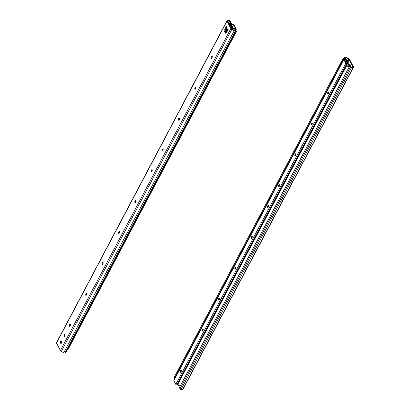<?xml version="1.0" encoding="UTF-8"?>
<svg xmlns="http://www.w3.org/2000/svg" width="410" height="410" viewBox="0 0 410 410"><rect width="100%" height="100%" fill="white"/><g stroke="black" fill="none" stroke-linecap="round" stroke-linejoin="round"><path stroke-width="0.61" d="M70.356 324.33A1.092 0.466 107.4 0 1 70.136 325.817A1.092 0.466 107.4 0 1 69.377 326.088A1.092 0.466 107.4 0 1 69.428 325.094A1.092 0.466 107.4 0 1 69.951 324.248A1.092 0.466 107.4 0 1 70.356 324.33M69.603 326.288A1.876 0.805 107.4 0 1 70.254 324.213M227.678 21.289A0.779 0.282 -152.1 0 1 227.663 21.136A0.779 0.282 -152.1 0 1 227.816 21.059L231.537 28.792A0.779 0.282 -152.1 0 0 232.014 29.218L235.96 31.022L65.482 353L64.888 353.112L235.366 31.134L235.96 31.022M64.15 336.589A1.876 0.805 107.4 0 1 64.795 334.514M61.305 341.243L60.675 342.181L61.254 343.308M212.267 56.77A1.092 0.466 -72.6 0 0 211.837 58.138M195.898 87.678A1.092 0.466 -72.6 0 0 195.473 89.052M163.17 149.501A1.092 0.466 -72.6 0 0 162.739 150.87M179.534 118.587A1.092 0.466 -72.6 0 0 179.103 119.961M152.259 170.104A1.092 0.466 -72.6 0 0 151.828 171.477M135.889 201.018A1.092 0.466 -72.6 0 0 135.464 202.386M119.525 231.927A1.092 0.466 -72.6 0 0 119.095 233.295M103.161 262.836A1.092 0.466 -72.6 0 0 102.731 264.204M226.797 26.896L225.469 29.412L224.798 29.197L226.33 26.301L226.73 26.424M224.798 29.197L224.726 29.715L225.397 29.925L225.469 29.412M225.397 29.925L225.7 30.509L225.269 31.314L224.598 31.104L224.526 31.621L225.203 31.831L225.269 31.314M226.586 29.218L225.203 31.831L225.715 32.826M226.448 32.861L226.023 32.241L226.709 32.477M85.967 295.379A1.876 0.805 107.4 0 1 86.618 293.304M63.945 336.441A1.092 0.466 107.4 0 1 63.924 336.39A1.092 0.466 107.4 0 1 63.975 335.401A1.092 0.466 107.4 0 1 64.498 334.555A1.092 0.466 107.4 0 1 64.882 335.636A1.092 0.466 107.4 0 1 63.945 336.441M85.767 295.226A1.092 0.466 107.4 0 1 85.741 295.18A1.092 0.466 107.4 0 1 85.798 294.185A1.092 0.466 107.4 0 1 86.32 293.34A1.092 0.466 107.4 0 1 86.705 294.421A1.092 0.466 107.4 0 1 85.767 295.226M227.975 30.038L227.637 29.93A0.389 0.323 -27.2 0 1 227.473 29.505L227.729 29.023L228.129 29.146M226.32 32.826L228.129 29.797L228.196 29.279L227.945 28.843L227.729 29.023M227.473 29.505L226.474 27.562L226.802 26.563L226.546 26.122L226.33 26.301M225.454 33.215L226.023 32.241M225.326 33.174L224.526 31.621M224.598 31.104L225.023 30.299L224.726 29.715M225.023 30.299L225.7 30.509M226.474 27.562A0.389 0.323 152.8 0 0 226.463 27.844L227.463 29.786M56.524 343.057L227.007 21.079A1.563 0.564 -152.1 0 1 226.971 20.767L56.493 342.745A1.563 0.564 27.9 0 0 56.524 343.057L60.383 350.56A1.563 0.564 27.9 0 0 61.336 351.406L63.724 352.779A1.174 0.42 27.9 0 0 64.888 353.112M227.007 21.079L230.861 28.582L60.383 350.56M102.131 264.317A1.092 0.466 107.4 0 1 102.239 263.066A1.092 0.466 107.4 0 1 102.936 262.369A1.092 0.466 107.4 0 1 103.053 263.553A1.092 0.466 107.4 0 1 102.28 264.46A1.092 0.466 107.4 0 1 102.131 264.317M118.495 233.408A1.092 0.466 107.4 0 1 118.603 232.157A1.092 0.466 107.4 0 1 119.3 231.46A1.092 0.466 107.4 0 1 119.423 232.644A1.092 0.466 107.4 0 1 118.649 233.546A1.092 0.466 107.4 0 1 118.495 233.408M134.864 202.499A1.092 0.466 107.4 0 1 134.972 201.248A1.092 0.466 107.4 0 1 135.669 200.551A1.092 0.466 107.4 0 1 135.787 201.735A1.092 0.466 107.4 0 1 135.013 202.637A1.092 0.466 107.4 0 1 134.864 202.499M151.228 171.585A1.092 0.466 107.4 0 1 151.336 170.334A1.092 0.466 107.4 0 1 152.033 169.643A1.092 0.466 107.4 0 1 152.151 170.826A1.092 0.466 107.4 0 1 151.382 171.728A1.092 0.466 107.4 0 1 151.228 171.585M178.504 120.068A1.092 0.466 107.4 0 1 178.611 118.818A1.092 0.466 107.4 0 1 179.308 118.126A1.092 0.466 107.4 0 1 179.431 119.31A1.092 0.466 107.4 0 1 178.657 120.212A1.092 0.466 107.4 0 1 178.504 120.068M162.14 150.982A1.092 0.466 107.4 0 1 162.247 149.732A1.092 0.466 107.4 0 1 162.944 149.035A1.092 0.466 107.4 0 1 163.062 150.219A1.092 0.466 107.4 0 1 162.288 151.121A1.092 0.466 107.4 0 1 162.14 150.982M194.873 89.16A1.092 0.466 107.4 0 1 194.975 87.909A1.092 0.466 107.4 0 1 195.678 87.217A1.092 0.466 107.4 0 1 195.796 88.401A1.092 0.466 107.4 0 1 195.022 89.303A1.092 0.466 107.4 0 1 194.873 89.16M211.237 58.251A1.092 0.466 107.4 0 1 211.345 57A1.092 0.466 107.4 0 1 212.042 56.308A1.092 0.466 107.4 0 1 212.16 57.487A1.092 0.466 107.4 0 1 211.386 58.394A1.092 0.466 107.4 0 1 211.237 58.251M60.003 341.971L60.952 340.556L61.751 342.109L60.998 343.913L60.003 341.971L60.675 342.181M226.971 20.767A1.563 0.564 -152.1 0 1 227.284 20.618L228.908 20.5A1.174 0.42 27.9 0 1 230.102 20.905L231.066 21.505L230.205 23.134M61.336 351.406L231.814 29.428A1.563 0.564 -152.1 0 1 230.861 28.582M231.814 29.428L234.202 30.801A1.174 0.42 27.9 0 0 235.366 31.134M230.046 23.109L230.804 21.679L229.441 20.941L227.816 21.059M230.804 21.679L231.066 21.505M228.196 29.617L227.873 30.007M226.597 28.111L226.571 30.376A0.779 0.333 -72.6 0 0 226.73 30.776A0.779 0.333 -72.6 0 0 226.776 30.781L227.611 30.765M232.619 24.564L232.685 24.446A2.639 0.953 27.9 0 0 230.118 23.514L229.067 23.308L229.769 24.682L230.579 25.015A0.861 0.307 -152.1 0 1 231.383 25.615L232.736 28.254A0.861 0.307 -152.1 0 1 232.747 28.269M232.624 28.5A0.861 0.307 -152.1 0 1 232.362 28.485L231.65 28.341L232.137 29.289M234.417 30.601A2.639 0.953 27.9 0 0 234.735 30.704M235.755 30.863A2.639 0.953 27.9 0 0 235.97 30.837L236.549 31.273L67.778 350.032A3.423 1.23 -152.1 0 1 67.045 350.043M229.513 24.856A0.779 0.282 27.9 0 0 229.825 25.02L230.707 25.405L232.065 28.044L231.317 27.916A0.779 0.282 27.9 0 0 231.081 27.906M232.793 24.59L232.957 24.282A3.423 1.23 27.9 0 0 229.636 23.073A1.953 0.702 -152.1 0 1 228.585 22.817L228.442 22.77M235.822 31.288A3.423 1.23 27.9 0 0 236.549 31.273M232.957 24.282L232.685 24.446M181.21 370.153A1.133 0.487 -72.6 0 0 181.02 370.225A1.133 0.487 -72.6 0 0 180.477 371.101A1.133 0.487 -72.6 0 0 180.426 372.126A1.133 0.487 -72.6 0 0 180.538 372.29M180.59 372.285A1.758 0.753 107.4 0 1 181.246 370.189M346.829 61.454L347.326 60.521A2.732 0.984 -152.1 0 1 344.943 59.962L344.513 59.788L346.45 63.555L346.829 63.632A2.732 0.984 -152.1 0 1 349.438 64.636L348.551 66.312M202.412 331.07A1.758 0.753 107.4 0 1 203.068 328.979M235.145 269.252A1.758 0.753 107.4 0 1 235.801 267.156M267.879 207.434A1.758 0.753 107.4 0 1 268.535 205.338M295.154 155.918A1.758 0.753 107.4 0 1 295.81 153.822M327.887 94.095A1.758 0.753 107.4 0 1 328.538 91.999M311.518 125.009A1.758 0.753 107.4 0 1 312.174 122.913M278.785 186.827A1.758 0.753 107.4 0 1 279.441 184.731M251.509 238.343A1.758 0.753 107.4 0 1 252.165 236.247M218.781 300.161A1.758 0.753 107.4 0 1 219.432 298.065M181.302 370.266A1.133 0.487 107.4 0 1 181.189 371.562A1.133 0.487 107.4 0 1 180.467 372.285A1.133 0.487 107.4 0 1 180.344 371.055A1.133 0.487 107.4 0 1 181.143 370.122A1.133 0.487 107.4 0 1 181.302 370.266M203.027 328.943A1.133 0.487 -72.6 0 0 202.842 329.01A1.133 0.487 -72.6 0 0 202.299 329.886A1.133 0.487 -72.6 0 0 202.248 330.916A1.133 0.487 -72.6 0 0 202.361 331.08M203.124 329.056A1.133 0.487 107.4 0 1 203.011 330.352A1.133 0.487 107.4 0 1 202.289 331.07A1.133 0.487 107.4 0 1 202.166 329.845A1.133 0.487 107.4 0 1 202.965 328.907A1.133 0.487 107.4 0 1 203.124 329.056M219.396 298.029A1.133 0.487 -72.6 0 0 219.207 298.101A1.133 0.487 -72.6 0 0 218.663 298.977A1.133 0.487 -72.6 0 0 218.612 300.002A1.133 0.487 -72.6 0 0 218.725 300.171M219.488 298.147A1.133 0.487 107.4 0 1 219.376 299.438A1.133 0.487 107.4 0 1 218.653 300.161A1.133 0.487 107.4 0 1 218.53 298.936A1.133 0.487 107.4 0 1 219.329 297.998A1.133 0.487 107.4 0 1 219.488 298.147M235.76 267.12A1.133 0.487 -72.6 0 0 235.571 267.192A1.133 0.487 -72.6 0 0 235.032 268.068A1.133 0.487 -72.6 0 0 234.976 269.093A1.133 0.487 -72.6 0 0 235.094 269.257M235.852 267.238A1.133 0.487 107.4 0 1 235.745 268.529A1.133 0.487 107.4 0 1 235.022 269.252A1.133 0.487 107.4 0 1 234.899 268.022A1.133 0.487 107.4 0 1 235.699 267.089A1.133 0.487 107.4 0 1 235.852 267.238M252.129 236.211A1.133 0.487 -72.6 0 0 251.94 236.283A1.133 0.487 -72.6 0 0 251.397 237.159A1.133 0.487 -72.6 0 0 251.345 238.184A1.133 0.487 -72.6 0 0 251.458 238.348M252.222 236.324A1.133 0.487 107.4 0 1 252.109 237.621A1.133 0.487 107.4 0 1 251.386 238.338A1.133 0.487 107.4 0 1 251.263 237.113A1.133 0.487 107.4 0 1 252.063 236.18A1.133 0.487 107.4 0 1 252.222 236.324M268.494 205.302A1.133 0.487 -72.6 0 0 268.304 205.369A1.133 0.487 -72.6 0 0 267.761 206.245A1.133 0.487 -72.6 0 0 267.709 207.275A1.133 0.487 -72.6 0 0 267.822 207.439M268.586 205.415A1.133 0.487 107.4 0 1 268.473 206.712A1.133 0.487 107.4 0 1 267.75 207.429A1.133 0.487 107.4 0 1 267.627 206.204A1.133 0.487 107.4 0 1 268.427 205.266A1.133 0.487 107.4 0 1 268.586 205.415M279.405 184.695A1.133 0.487 -72.6 0 0 279.215 184.766A1.133 0.487 -72.6 0 0 278.672 185.643A1.133 0.487 -72.6 0 0 278.621 186.668A1.133 0.487 -72.6 0 0 278.733 186.832M279.497 184.808A1.133 0.487 107.4 0 1 279.384 186.104A1.133 0.487 107.4 0 1 278.662 186.822A1.133 0.487 107.4 0 1 278.539 185.597A1.133 0.487 107.4 0 1 279.338 184.664A1.133 0.487 107.4 0 1 279.497 184.808M295.769 153.786A1.133 0.487 -72.6 0 0 295.579 153.852A1.133 0.487 -72.6 0 0 295.041 154.729A1.133 0.487 -72.6 0 0 294.985 155.759A1.133 0.487 -72.6 0 0 295.103 155.923M295.861 153.899A1.133 0.487 107.4 0 1 295.753 155.195A1.133 0.487 107.4 0 1 295.031 155.913A1.133 0.487 107.4 0 1 294.903 154.688A1.133 0.487 107.4 0 1 295.707 153.75A1.133 0.487 107.4 0 1 295.861 153.899M312.133 122.877A1.133 0.487 -72.6 0 0 311.948 122.944A1.133 0.487 -72.6 0 0 311.405 123.82A1.133 0.487 -72.6 0 0 311.349 124.85A1.133 0.487 -72.6 0 0 311.467 125.014M312.225 122.99A1.133 0.487 107.4 0 1 312.118 124.286A1.133 0.487 107.4 0 1 311.395 125.004A1.133 0.487 107.4 0 1 311.272 123.779A1.133 0.487 107.4 0 1 312.071 122.841A1.133 0.487 107.4 0 1 312.225 122.99M328.502 91.963A1.133 0.487 -72.6 0 0 328.313 92.035A1.133 0.487 -72.6 0 0 327.769 92.911A1.133 0.487 -72.6 0 0 327.718 93.941A1.133 0.487 -72.6 0 0 327.831 94.105M328.594 92.081A1.133 0.487 107.4 0 1 328.482 93.377A1.133 0.487 107.4 0 1 327.759 94.095A1.133 0.487 107.4 0 1 327.636 92.87A1.133 0.487 107.4 0 1 328.436 91.932A1.133 0.487 107.4 0 1 328.594 92.081M347.326 60.521L346.732 60.091A1.953 0.702 -152.1 0 1 345.03 59.691A1.953 0.702 27.9 0 0 344.313 59.399A0.779 0.282 27.9 0 0 343.821 59.419A0.779 0.282 27.9 0 0 343.836 59.578L345.773 63.345A0.779 0.282 27.9 0 0 346.65 63.945L176.679 384.954A1.953 0.702 -152.1 0 0 177.315 385.082A1.953 0.702 27.9 0 1 179.18 385.8L179.631 385.349M176.679 384.954A0.779 0.282 -152.1 0 1 175.808 384.354L173.871 380.588A0.779 0.282 -152.1 0 1 173.855 380.434A0.779 0.282 -152.1 0 1 173.994 380.357M346.65 63.945A1.953 0.702 27.9 0 0 347.28 64.073A1.953 0.702 -152.1 0 1 349.146 64.79L349.438 64.636M179.18 385.8L179.452 385.287M348.367 66.261L349.146 64.79M352.682 66.963L348.941 59.23L348.029 60.957M352.8 66.733A0.779 0.282 -152.1 0 1 352.815 66.891A0.779 0.282 -152.1 0 1 352.661 66.963L351.037 67.081L349.412 66.517L178.934 388.495L179.898 389.095A1.174 0.42 27.9 0 0 181.092 389.5L182.716 389.382A1.563 0.564 27.9 0 0 183.029 389.233L353.507 67.255A1.563 0.564 -152.1 0 0 353.476 66.943L349.617 59.44A1.563 0.564 -152.1 0 0 348.664 58.594L346.276 57.221A1.174 0.42 27.9 0 0 345.112 56.887L344.518 57L343.636 58.671M353.507 67.255A1.563 0.564 -152.1 0 1 353.194 67.404L182.716 389.382M349.412 66.517L350.376 67.122A1.174 0.42 27.9 0 0 351.57 67.522L353.194 67.404M174.455 379.296L174.04 378.978L174.65 377.825M347.685 60.285L348.464 58.809A0.779 0.282 -152.1 0 1 348.941 59.23M348.464 58.809L344.518 57M344.364 58.814L345.092 57.436M349.115 64.437L349.776 64.647A0.779 0.333 107.4 0 1 349.827 64.652A0.779 0.333 107.4 0 1 349.986 65.052L349.986 65.123M180.477 385.579A3.423 1.23 -152.1 0 1 177.725 384.431L346.773 65.508A2.639 0.953 27.9 0 0 349.335 66.44L349.51 66.451M349.966 66.528L350.391 66.645L349.684 65.272L349.074 66.42M347.193 60.424L345.891 59.737A2.639 0.953 27.9 0 0 343.488 59.117L174.711 377.871A2.639 0.953 -152.1 0 1 175.219 377.856M347.823 63.847L346.716 61.705A0.861 0.307 -152.1 0 1 346.701 61.531A0.861 0.307 -152.1 0 1 347.091 61.469L347.803 61.613L347.28 60.603M349.684 65.272L349.207 65.077M351.175 67.071L350.355 65.482A0.779 0.282 27.9 0 0 349.627 64.934L349.346 64.821M348.536 64.134L347.388 61.9L348.136 62.038A0.779 0.282 27.9 0 0 348.495 61.977A0.779 0.282 27.9 0 0 348.474 61.823L347.157 59.916A1.953 0.702 -152.1 0 1 346.014 59.486A3.423 1.23 27.9 0 0 342.904 58.681L343.488 59.117M346.496 65.672A3.423 1.23 27.9 0 0 349.248 66.82M174.711 377.871L174.132 377.441L342.904 58.681M232.193 29.32L232.813 28.146A2.732 0.984 -152.1 0 1 235.196 28.705L235.627 28.879L233.69 25.112L233.31 25.036A2.732 0.984 -152.1 0 1 230.697 24.031L230.246 24.877M232.388 27.572L233.69 25.112M232.824 29.679L233.408 28.577A1.953 0.702 -152.1 0 1 235.109 28.977A1.953 0.702 27.9 0 0 235.827 29.269A0.779 0.282 27.9 0 0 236.314 29.243A0.779 0.282 27.9 0 0 236.298 29.089L234.361 25.323A0.779 0.282 27.9 0 0 233.49 24.723A1.953 0.702 27.9 0 0 232.854 24.595A1.953 0.702 -152.1 0 1 230.989 23.877L230.697 24.031M233.408 28.577L232.813 28.146M63.724 352.779L234.202 30.801M228.467 22.781L229.441 20.941M228.862 22.919L229.841 21.074M231.916 27.762L230.83 27.419L231.922 27.772M226.776 30.781L227.488 31.006M229.636 24.421L230.118 23.514M232.362 28.485L232.039 29.1M60.777 342.376L61.341 341.31M64.242 335.831L64.888 334.611M69.7 325.525L70.341 324.31M86.064 294.616L86.71 293.401M226.771 30.791L225.705 32.805M230.195 26.184L230.635 25.348M230.707 25.405L230.246 26.281M175.808 384.354L345.773 63.345M343.836 59.578L173.871 380.588M344.769 60.29L344.943 59.962M177.315 385.082L347.28 64.073M181.092 389.5L351.57 67.522M179.898 389.095L350.376 67.122M345.194 59.101L346.076 57.436M344.82 58.963L345.691 57.323M349.986 65.052L349.668 64.949M346.096 62.873L346.716 61.705M347.793 62.689L348.136 62.038M232.178 27.168L233.31 25.036M235.099 30.642L235.827 29.269M234.289 30.524L235.109 28.977M226.73 30.776L227.483 31.011M173.855 380.434L343.821 59.419M349.827 64.652L349.084 64.421M346.045 62.771L346.701 61.531M347.952 63.002L348.495 61.977M235.545 30.704L236.314 29.243"/></g></svg>
